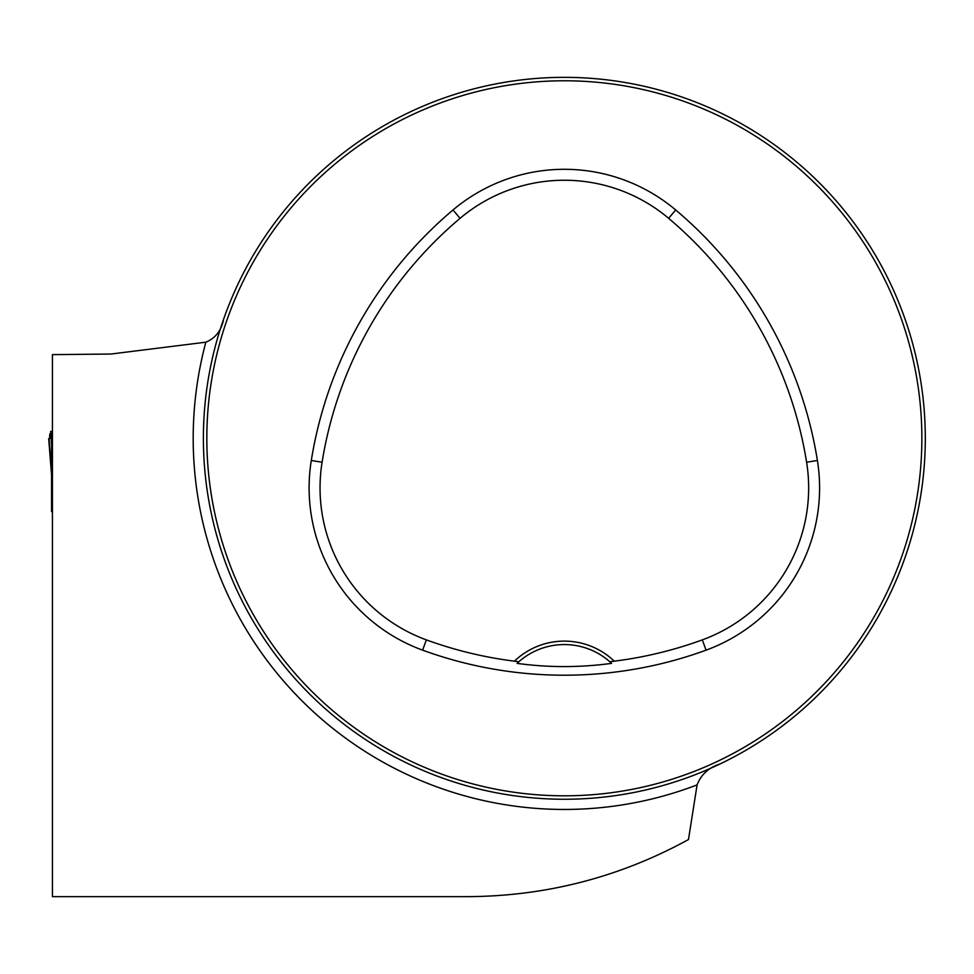 <?xml version="1.0" encoding="UTF-8"?>
<svg xmlns="http://www.w3.org/2000/svg" width="974" height="974" viewBox="0 0 974 974"><rect width="100%" height="100%" fill="white"/><g stroke="black" fill="none" stroke-linecap="round" stroke-linejoin="round"><path stroke-width="1.46" d="M97.68 896.652L52.426 896.652L52.426 821.045M684.661 841.646L688.472 839.564C619.561 877.294 545.72 896.324 466.948 896.652L52.426 896.652L52.426 354.621L110.817 354.049L205.855 342.191C215.498 338.185 221.427 330.49 223.643 319.107M688.472 839.564L697.092 784.898A371.143 371.143 0 0 1 205.855 342.191M925.3 438.3A360.952 360.952 0 0 0 383.866 125.707A360.952 360.952 0 0 0 383.866 750.893A360.952 360.952 0 0 0 925.3 438.3M451.254 95.525L457.086 93.65M455.162 94.259L452.058 95.257M908.255 547.924L908.998 545.537M909.034 545.428L907.123 551.394M221.573 551.394L219.686 545.537M220.307 547.485L221.305 550.59M673.971 94.393L671.61 93.65M671.476 93.614L677.441 95.525M720.176 763.884C708.731 767.549 701.036 774.549 697.092 784.898M517.097 663.367A68.752 68.752 0 0 1 609.858 661.784L614.265 661.163A72.186 72.186 0 0 0 514.418 661.163L518.838 661.784L517.097 663.367C548.216 667.653 579.713 667.653 611.587 663.367L609.858 661.784A68.752 68.752 0 0 1 611.587 663.367M514.418 661.163A402.445 402.445 0 0 1 426.368 639.881A161.806 161.806 0 0 1 322.09 462.236A402.445 402.445 0 0 1 460.057 218.334A161.806 161.806 0 0 1 668.639 218.334A402.445 402.445 0 0 1 806.606 462.236A161.806 161.806 0 0 1 702.315 639.881A402.445 402.445 0 0 1 614.265 661.163M422.619 650.157A413.378 413.378 0 0 0 706.065 650.157A172.751 172.751 0 0 0 817.405 460.495A413.378 413.378 0 0 0 675.688 209.97A172.751 172.751 0 0 0 453.007 209.97A413.378 413.378 0 0 0 311.29 460.495A172.751 172.751 0 0 0 422.619 650.157L426.368 639.881M921.867 438.3A357.519 357.519 0 0 0 385.594 128.678A357.519 357.519 0 0 0 385.594 747.922A357.519 357.519 0 0 0 921.867 438.3M49.138 439.152L51.561 475.008L51.561 431.421L50.636 431.421L51.561 444.935M52.426 464.61L51.561 464.61L51.561 511.642L52.426 511.642M51.561 467.216L52.426 467.289M51.561 505.908L52.426 505.908M48.712 438.714C49.357 440.297 49.723 438.702 49.82 433.917L49.552 438.397L48.7 438.69L51.549 474.874M52.426 431.421L51.561 431.421M52.426 452.082L51.561 452.082M702.315 639.881L706.065 650.157M460.057 218.334L453.007 209.97M322.09 462.236L311.29 460.495M806.606 462.236L817.405 460.495M668.639 218.334L675.688 209.97M51.561 508.197L52.426 508.197M52.426 431.567L51.561 431.567M52.426 434.428L51.561 434.428M52.426 435.22L51.561 435.22M52.426 436.802L51.561 436.802M52.426 450.913L51.561 450.913M52.426 454.115L51.561 454.115"/></g></svg>
